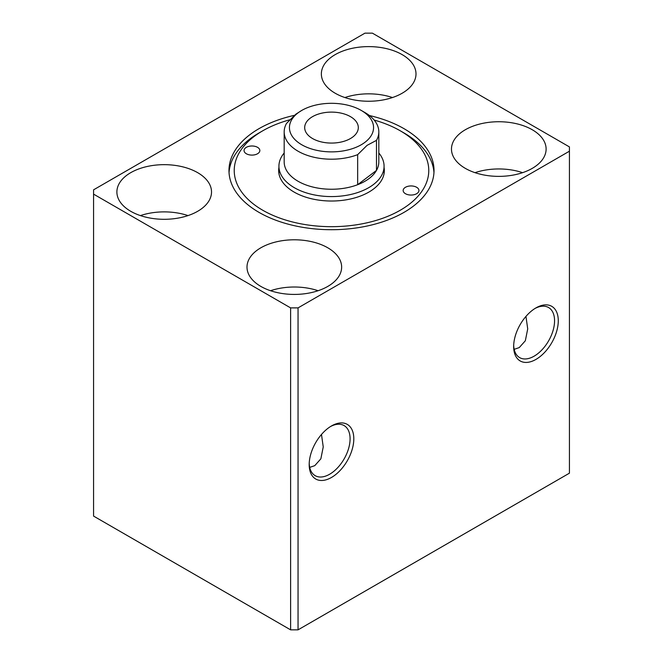 <?xml version="1.0" encoding="UTF-8"?>
<svg xmlns="http://www.w3.org/2000/svg" width="663" height="663" viewBox="0 0 663 663"><rect width="100%" height="100%" fill="white"/><g stroke="black" fill="none" stroke-linecap="round" stroke-linejoin="round"><path stroke-width="0.99" d="M535.969 307.889L535.969 307.889A31.542 18.216 -60 0 1 558.279 320.768A31.542 18.216 -60 0 1 535.969 359.404A31.542 18.216 -60 0 1 513.668 346.525A31.542 18.216 -60 0 1 535.969 307.889L535.969 307.889M513.684 345.415A28.915 16.699 120 0 0 519.659 357.614A28.915 16.699 120 0 0 534.113 356.18A28.915 16.699 120 0 0 553.008 330.704A28.915 16.699 120 0 0 548.574 307.533A28.915 16.699 120 0 0 535.024 308.461M331.5 425.944L331.5 425.944A31.542 18.216 -60 0 1 353.81 438.823A31.542 18.216 -60 0 1 331.5 477.451A31.542 18.216 -60 0 1 309.19 464.572A31.542 18.216 -60 0 1 331.5 425.944L331.5 425.944M309.215 463.47A28.915 16.699 120 0 0 315.182 475.669A28.915 16.699 120 0 0 329.644 474.236A28.915 16.699 120 0 0 348.531 448.752A28.915 16.699 120 0 0 344.097 425.58A28.915 16.699 120 0 0 330.547 426.516M525.958 316.408L527.715 328.881L525.336 340.765L519.245 347.594L514.181 349.335M321.489 434.464L323.237 446.928L320.859 458.821L314.768 465.65L309.704 467.39M294.397 115.337A102.525 59.189 0 0 0 228.975 170.515A102.525 59.189 0 0 0 259.009 212.375A102.525 59.189 0 0 0 370.733 225.205A102.525 59.189 0 0 0 434.025 170.515A102.525 59.189 0 0 0 403.991 128.663A102.525 59.189 0 0 0 369.39 115.519M197.665 172.662A47.322 27.316 0 0 0 146.092 166.744A47.322 27.316 0 0 0 116.887 191.98A47.322 27.316 0 0 0 130.744 211.298A47.322 27.316 0 0 0 182.308 217.224A47.322 27.316 0 0 0 211.522 191.98A47.322 27.316 0 0 0 197.665 172.662M188.01 215.591A47.322 27.316 0 0 0 140.399 215.591M402.134 54.615A47.322 27.316 0 0 0 350.57 48.689A47.322 27.316 0 0 0 321.356 73.933A47.322 27.316 0 0 0 335.221 93.251A47.322 27.316 0 0 0 386.786 99.168A47.322 27.316 0 0 0 415.999 73.933A47.322 27.316 0 0 0 402.134 54.615M392.479 97.544A47.322 27.316 0 0 0 344.876 97.544M327.779 247.788A47.322 27.316 0 0 0 276.214 241.871A47.322 27.316 0 0 0 247.001 267.106A47.322 27.316 0 0 0 260.866 286.424A47.322 27.316 0 0 0 312.43 292.342A47.322 27.316 0 0 0 341.644 267.106A47.322 27.316 0 0 0 327.779 247.788M318.124 290.717A47.322 27.316 0 0 0 270.521 290.717M532.256 129.741A47.322 27.316 0 0 0 480.692 123.815A47.322 27.316 0 0 0 451.478 149.059A47.322 27.316 0 0 0 465.335 168.369A47.322 27.316 0 0 0 516.908 174.294A47.322 27.316 0 0 0 546.113 149.059A47.322 27.316 0 0 0 532.256 129.741M522.601 172.662A47.322 27.316 0 0 0 474.99 172.662M298.043 307.889L569.434 151.197L569.434 146.913L372.391 33.15L364.957 33.15L93.566 189.833L93.566 194.126L290.609 307.889L298.043 307.889L298.043 629.85L569.434 473.167L569.434 151.197M93.566 194.126L93.566 516.087L290.609 629.85L298.043 629.85M290.609 307.889L290.609 629.85M347.735 115.271A26.81 15.481 -0 0 0 319.591 113.721A26.81 15.481 -0 0 0 304.69 127.594A26.81 15.481 -0 0 0 315.265 139.91A26.81 15.481 -0 0 0 343.409 141.459A26.81 15.481 -0 0 0 358.31 127.594A26.81 15.481 -0 0 0 347.735 115.271M364.981 142.288A42.059 24.282 180 0 1 306.041 146.921A42.059 24.282 180 0 1 298.019 112.892A42.059 24.282 180 0 1 301.756 110.423A42.059 24.282 180 0 1 361.244 110.423A42.059 24.282 180 0 1 364.981 142.288M361.244 110.423L364.957 112.569A47.322 27.316 180 0 1 378.822 131.887A47.322 27.316 180 0 1 376.485 140.357L367.07 145.354L357.655 154.653A47.322 27.316 180 0 1 309.124 155.954A47.322 27.316 180 0 1 284.178 131.887A47.322 27.316 180 0 1 286.515 123.409L295.93 114.119L301.756 110.423M378.822 152.996A52.576 30.357 180 0 1 384.076 166.222A52.576 30.357 180 0 1 373.352 184.604A52.576 30.357 180 0 1 314.71 194.988A52.576 30.357 180 0 1 278.924 166.222A52.576 30.357 180 0 1 284.178 152.996M378.822 131.887L378.822 161.929A47.322 27.316 180 0 1 376.485 170.408A47.322 27.316 180 0 1 369.167 178.471A47.322 27.316 180 0 1 357.655 184.695A47.322 27.316 180 0 1 309.124 186.005A47.322 27.316 180 0 1 284.178 161.929L284.178 131.887M357.655 154.653L357.655 184.695L376.485 170.408L376.485 140.357M244.713 148.727A7.89 4.55 0 0 0 244.059 150.542A7.89 4.55 0 0 0 250.341 155.001A7.89 4.55 0 0 0 259.183 152.357A7.89 4.55 0 0 0 259.838 150.542A7.89 4.55 0 0 0 253.556 146.084A7.89 4.55 0 0 0 244.713 148.727M403.817 188.682A7.89 4.55 0 0 0 403.162 190.496A7.89 4.55 0 0 0 409.444 194.955A7.89 4.55 0 0 0 418.287 192.311A7.89 4.55 0 0 0 418.941 190.496A7.89 4.55 0 0 0 412.659 186.038A7.89 4.55 0 0 0 403.817 188.682M278.924 167.482A52.841 30.506 0 0 0 278.659 170.515A52.841 30.506 0 0 0 320.735 200.383A52.841 30.506 0 0 0 379.957 182.69A52.841 30.506 0 0 0 384.341 170.515A52.841 30.506 0 0 0 384.076 167.482M289.681 119.821A97.262 56.156 0 0 0 262.722 130.81A97.262 56.156 0 0 0 242.302 148.122A97.262 56.156 0 0 0 292.706 222.014A97.262 56.156 0 0 0 420.698 192.916A97.262 56.156 0 0 0 400.278 130.81A97.262 56.156 0 0 0 374.147 120.053M433.958 172.662A102.525 59.189 0 0 0 403.999 132.956L400.278 130.81M262.722 130.81L259.001 132.956A102.525 59.189 0 0 0 237.487 151.205A102.525 59.189 0 0 0 229.042 172.662M278.924 166.222L278.924 173.557M384.076 166.222L384.076 173.557"/></g></svg>
